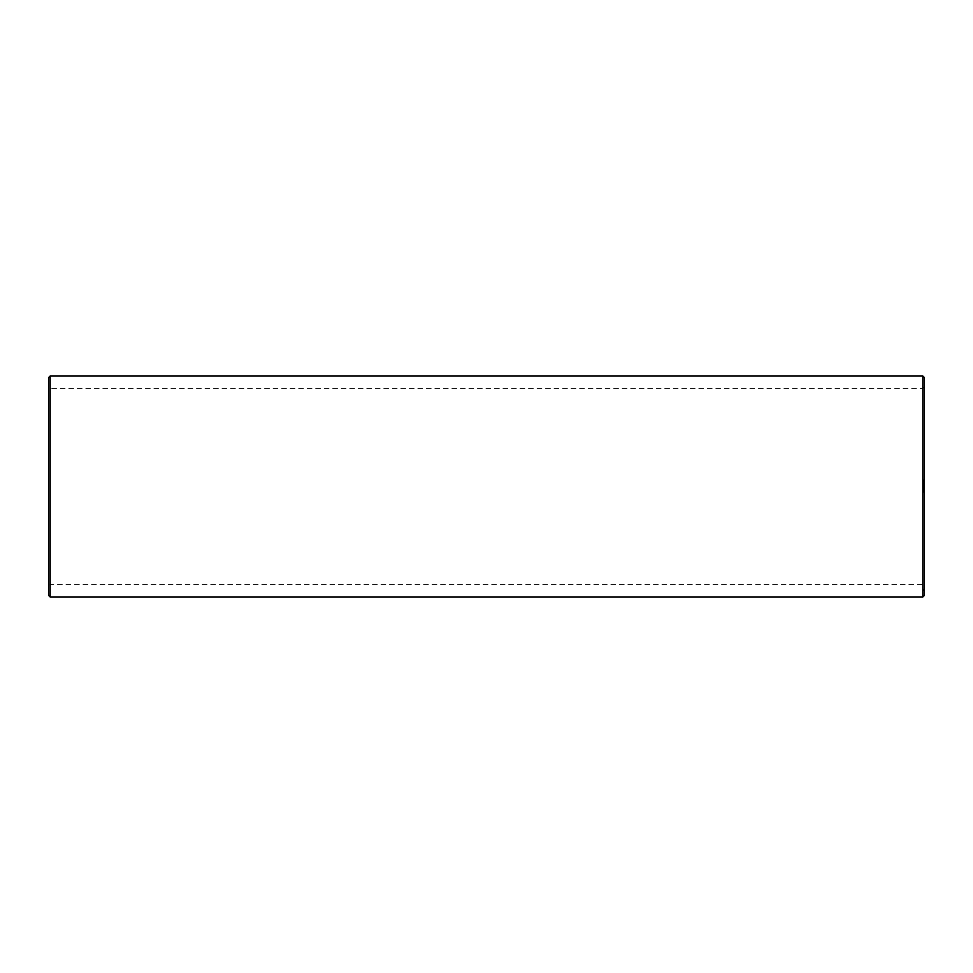 <?xml version="1.0" encoding="UTF-8"?>
<svg xmlns="http://www.w3.org/2000/svg" width="973" height="973" viewBox="0 0 973 973"><rect width="100%" height="100%" fill="white"/><g stroke="black" fill="none" stroke-linecap="round" stroke-linejoin="round"><path stroke-width="0.73" stroke-dasharray="4.87 3.65" d="M48.65 586.135L48.65 386.865L48.65 586.135L50.207 584.578L50.207 388.422L50.207 584.578L922.793 584.578L922.793 388.422L922.793 584.578L924.35 586.135L924.35 386.865L924.35 586.135M48.65 595.476L48.65 377.524M50.207 597.033L50.207 375.967M922.793 597.033L922.793 375.967M924.35 595.476L924.35 377.524M924.35 480.261L923.572 479.774L924.35 480.261M924.35 479.774L923.572 479.774L924.35 479.774M924.35 480.893L923.572 480.407L924.35 480.893M924.35 480.638L923.572 480.638M924.35 481.161L923.572 481.647L924.35 481.161M924.35 481.647L923.572 481.647L924.35 481.647M924.35 481.988L923.572 481.903L924.35 481.988M924.35 482.377L923.572 483.155L924.35 482.377M924.35 482.523L923.572 482.523L924.35 482.523M924.35 483.155L923.572 483.155L924.35 483.155M924.35 483.532L923.572 483.605L924.35 483.532M924.35 483.897L923.572 484.688L924.35 483.897M924.35 484.043L923.572 484.043L924.35 484.043M924.35 484.688L923.572 484.688L924.35 484.688M924.35 485.113L923.572 485.113M924.35 484.98L923.572 484.98L924.35 484.98M924.35 485.612L923.572 485.612M924.35 486.062L923.572 486.062L924.35 486.062M924.35 487.169L923.572 486.391L924.35 487.169M924.35 486.391L924.35 487.096L923.572 486.391L924.35 486.391M924.35 486.609L923.572 486.609L924.35 486.609M924.35 488.349L923.572 487.424L923.572 488.422L924.35 488.349M924.35 487.424L923.572 487.424M924.35 489.188L924.35 488.543L924.35 489.346L923.572 488.543L923.572 489.492L924.35 489.151L923.572 489.188M924.35 489.358L924.35 488.689L923.572 489.346M924.35 491.766L924.35 490.039L924.35 491.706L923.572 491.608L923.572 490.039L923.572 491.766L924.35 491.851L923.572 491.766M924.35 492.046L923.572 492.046L924.35 492.046M924.35 492.338L923.572 492.338M924.35 590.319L924.35 589.261L924.35 590.842L924.35 589.261L924.35 590.842L924.35 589.297L924.35 590.842L924.35 589.334L924.35 590.842L923.572 590.319L923.572 589.261L923.572 590.842L923.572 589.261L923.572 590.842L923.572 589.334L923.572 590.842L923.572 589.48L924.35 590.319L923.572 590.319L924.35 589.626L923.572 589.626L924.35 589.626L923.572 590.125L924.35 590.696L923.572 590.684L924.35 590.696L923.572 590.064L924.35 589.443L923.572 590.295M924.35 480.334L923.572 480.334L924.35 480.334M924.35 479.92L923.572 480.188L924.35 479.92M924.35 479.847L923.572 479.847L924.35 479.847M924.35 480.966L923.572 480.966L924.35 480.966M924.35 480.82L923.572 480.82L924.35 480.82M924.35 480.589L923.572 480.589M924.35 480.504L923.572 480.504M924.35 480.407L923.572 480.407M924.35 480.54L923.572 480.54M924.35 481.088L923.572 481.088L924.35 481.088M924.35 481.574L923.572 481.574L924.35 481.574M924.35 481.903L923.572 481.866M924.35 482.061L923.572 482.097L924.35 482.061M924.35 482.097L923.572 482.097M924.35 483.094L923.572 483.094L924.35 483.082M924.35 482.304L923.572 482.304L924.35 482.304M924.35 483.022L923.572 483.022L924.35 483.022M924.35 482.45L923.572 482.45M924.35 483.605L923.572 483.605L924.35 483.605M924.35 483.459L923.572 483.459L924.35 483.459M924.35 484.615L923.572 484.615L924.35 484.615M924.35 484.542L923.572 484.542L924.35 484.542M924.35 483.97L923.572 483.97M924.35 483.824L923.572 483.824M924.35 486.001L923.572 485.989M924.35 486.135L923.572 486.135L924.35 486.135M924.35 485.491L923.572 485.491M924.35 485.053L923.572 485.053L924.35 485.053M924.35 487.242L923.572 487.242L924.35 487.242M924.35 486.464L923.572 486.464L924.35 486.464M924.35 487.096L923.572 487.096L924.35 487.096M924.35 486.524L923.572 486.524M924.35 487.996L923.572 487.996L924.35 487.996M924.35 487.923L923.572 487.923M924.35 487.85L923.572 487.85L924.35 487.85M924.35 487.509L923.572 487.509L924.35 487.509M924.35 488.422L923.572 488.422M924.35 489.492L923.572 489.455M924.35 488.689L923.572 488.677M924.35 488.884L923.572 488.884L924.35 488.872M924.35 489.127L923.572 489.127M924.35 489.431L923.572 489.431M924.35 488.835L923.572 488.835M924.35 488.543L923.572 488.58M924.35 488.908L923.572 488.908M924.35 488.604L923.572 488.604M924.35 491.851L923.572 491.851L924.35 491.851M924.35 492.277L923.572 492.277L924.35 492.277M924.35 491.401L923.572 491.401L923.572 490.623L924.35 491.414M924.35 491.195L923.572 491.195L924.35 491.195M924.35 490.623L923.572 490.623M924.35 490.781L923.572 490.781L924.35 490.781M924.35 490.538L923.572 490.538L924.35 490.538M924.35 490.343L923.572 490.343L924.35 490.343M924.35 490.112L923.572 490.112L924.35 490.112M924.35 490.051L923.572 490.051M924.35 590.842L923.572 590.842L924.35 590.842M924.35 590.246L923.572 590.246L924.35 590.27M924.35 589.261L923.572 589.261L924.35 589.297M924.35 590.806L923.572 590.806M924.35 590.161L923.572 590.173M924.35 589.589L923.572 589.577M924.35 589.334L923.572 589.346M924.35 590.441L923.572 590.441L924.35 590.416M923.572 481.513L924.35 481.234L923.572 481.513M924.35 590.526L923.572 590.55M924.35 590.733L923.572 590.757L924.35 590.733M924.35 590.647L923.572 590.647L924.35 590.66M924.35 590.38L923.572 590.38L924.35 590.356M924.35 589.979L923.572 590.015M924.35 590.149L923.572 590.149L924.35 590.112M924.35 589.93L923.572 589.942L924.35 589.93M924.35 589.857L923.572 589.857L924.35 589.857M924.35 589.687L923.572 589.723M924.35 589.516L923.572 589.516L924.35 589.504M924.35 589.395L923.572 589.395L924.35 589.407M924.35 589.735L923.572 589.735L924.35 589.735M924.35 590.039L923.572 590.064M924.35 590.635L923.572 590.587M924.35 589.626L923.572 589.662M924.35 589.833L923.572 589.82M924.35 590.465L923.572 590.465M924.35 386.865L922.793 388.422L50.207 388.422L48.65 386.865"/><path stroke-width="1.46" d="M50.207 597.033L50.207 375.967L48.65 377.524L48.65 595.476L50.207 597.033L922.793 597.033L924.35 595.476L924.35 377.524L922.793 375.967L922.793 597.033M50.207 375.967L922.793 375.967"/></g></svg>
